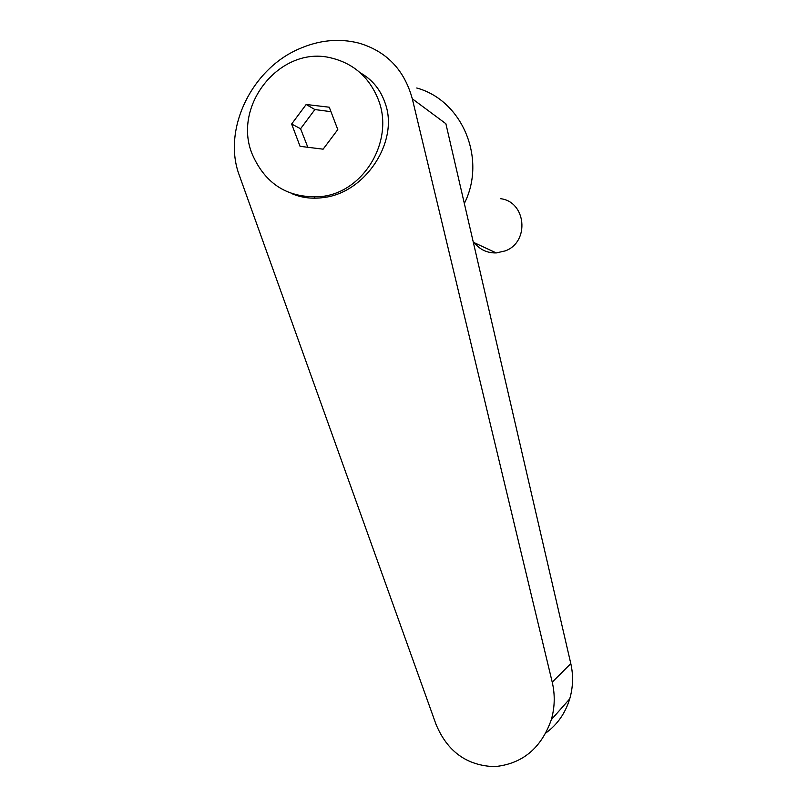 <?xml version="1.0" encoding="UTF-8"?>
<svg xmlns="http://www.w3.org/2000/svg" width="807" height="807" viewBox="0 0 807 807"><rect width="100%" height="100%" fill="white"/><g stroke="black" fill="none" stroke-linecap="round" stroke-linejoin="round"><path stroke-width="1.21" d="M500.35 198.663C526.154 201.447 530.028 241.929 505.303 250.876L496.255 252.934C487.257 253.116 479.943 249.716 474.304 242.725M377.918 98.625C368.94 77.058 353.486 63.531 331.576 58.054C280.846 44.678 231.599 105.465 252.369 154.53C265.695 184.662 288.613 198.673 321.115 196.565C364.199 192.449 395.137 139.601 377.918 98.625M291.307 193.408C301.223 197.755 311.946 199.127 323.486 197.544C365.319 192.934 398.961 141.568 385.343 103.72C380.753 89.92 372.39 79.611 360.235 72.801M307.84 147.288L300.577 128.747L314.891 109.55L330.961 111.679M464.328 203.465C486.853 158.969 462.371 100.361 416.735 88.013M412.306 98.797C404.337 69.846 386.543 51.285 358.933 43.114C339.001 38.05 318.856 40.068 298.499 49.146C251.058 69.705 222.167 130.32 239.366 175.462L436.002 724.303C447.33 751.529 466.839 765.651 494.53 766.65C522.3 763.957 541.235 748.301 551.322 719.683C554.863 707.214 555.155 694.696 552.22 682.147L412.306 98.797L445.878 123.713L570.801 663.596C573.454 675.378 573.101 687.14 569.722 698.872C565.344 713.156 557.445 724.484 546.026 732.857M314.619 197.079L314.982 198.199M291.64 124.026L306.176 104.486L329.266 107.21L337.79 129.594L323.123 149.174L300.063 146.329L291.64 124.026L300.577 128.747M306.176 104.486L314.891 109.55M570.801 663.596L552.22 682.147M496.255 252.934L473.305 242.251M551.322 719.683L569.722 698.872M323.486 197.544L321.115 196.565"/></g></svg>
